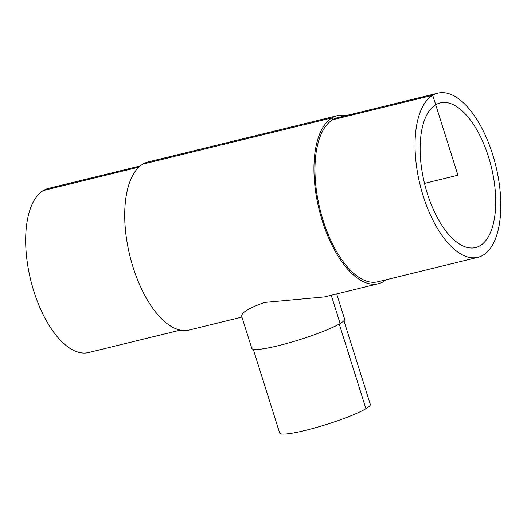 <?xml version="1.0" encoding="UTF-8"?>
<svg xmlns="http://www.w3.org/2000/svg" width="527" height="527" viewBox="0 0 527 527"><rect width="100%" height="100%" fill="white"/><g stroke="black" fill="none" stroke-linecap="round" stroke-linejoin="round"><path stroke-width="0.79" d="M435.71 104.768A74.459 34.413 -103.7 0 1 440.236 102.903A74.459 34.413 -103.7 0 1 491.348 167.052A74.459 34.413 -103.7 0 1 475.617 247.552A74.459 34.413 -103.7 0 1 425.829 188.482A74.459 34.413 -103.7 0 1 435.71 104.768M336.681 293.928L344.632 319.145A48.668 6.067 162.5 0 1 340.139 323.525A48.668 6.067 162.5 0 1 288.855 342.906A48.668 6.067 162.5 0 1 251.801 348.413L241.728 316.47C241.096 312.761 248.711 308.084 264.567 302.452L324.382 296.938L378.406 283.724A86.494 39.973 -103.7 0 1 320.568 215.102A86.494 39.973 -103.7 0 1 332.043 117.857A86.494 39.973 -103.7 0 1 337.3 115.683A86.494 39.973 -103.7 0 1 346.094 115.597M343.933 320.732L370.323 404.433A47.529 5.929 162.5 0 1 365.936 408.708A47.529 5.929 162.5 0 1 315.857 427.641A47.529 5.929 162.5 0 1 279.672 433.016L253.283 349.315M478.002 257.295L377.925 281.774A84.491 39.051 -103.7 0 1 321.43 214.746A84.491 39.051 -103.7 0 1 332.642 119.754A84.491 39.051 -103.7 0 1 337.781 117.633L437.851 93.154A84.491 39.051 -103.7 0 1 495.854 165.946A84.491 39.051 -103.7 0 1 478.002 257.295A84.491 39.051 -103.7 0 1 421.501 190.267A84.491 39.051 -103.7 0 1 432.72 95.275A84.491 39.051 -103.7 0 1 437.851 93.154M386.245 279.738A86.494 39.973 -103.7 0 1 378.406 283.724M241.933 317.102L189.18 330.007A86.494 39.973 -103.7 0 1 131.342 261.385A86.494 39.973 -103.7 0 1 142.817 164.141A86.494 39.973 -103.7 0 1 148.074 161.967L337.3 115.683M180.386 330.093L88.628 352.537A84.491 39.051 -103.7 0 1 32.134 285.502A84.491 39.051 -103.7 0 1 43.346 190.517A84.491 39.051 -103.7 0 1 48.477 188.396L140.235 165.952M424.498 183.403L457.923 175.227L432.72 95.275L332.642 119.754L332.043 117.857L142.817 164.141M138.871 167.151L43.346 190.517M331.226 295.265L340.139 323.525M339.243 324.046L365.936 408.708"/></g></svg>
